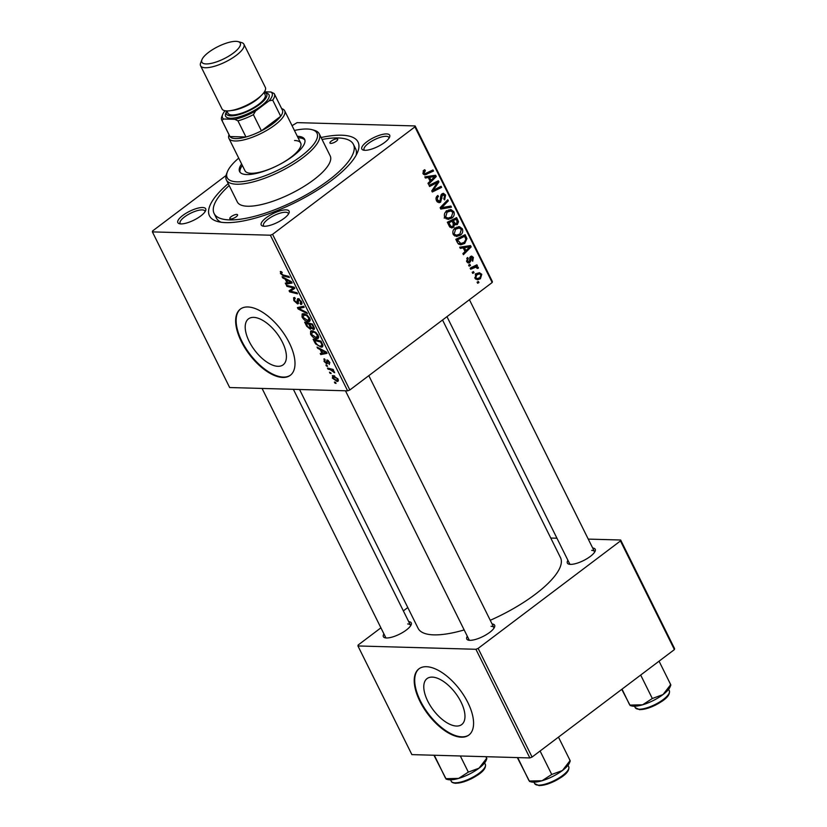 <?xml version="1.0" encoding="UTF-8"?>
<svg xmlns="http://www.w3.org/2000/svg" width="827" height="827" viewBox="0 0 827 827"><rect width="100%" height="100%" fill="white"/><g stroke="black" fill="none" stroke-linecap="round" stroke-linejoin="round"><path stroke-width="1.24" d="M456.525 726.044A28.79 13.956 -127 0 0 461.724 724.555A28.79 13.956 -127 0 0 458.52 697.543A28.79 13.956 -127 0 0 432.242 677.117A28.79 13.956 -127 0 0 427.032 678.605A28.79 13.956 -127 0 0 430.247 705.617A28.79 13.956 -127 0 0 456.525 726.044M461.394 737.188A41.474 20.106 -127 0 0 468.888 735.048A41.474 20.106 -127 0 0 464.267 696.127A41.474 20.106 -127 0 0 426.412 666.707A41.474 20.106 -127 0 0 418.917 668.847A41.474 20.106 -127 0 0 423.527 707.767A41.474 20.106 -127 0 0 461.394 737.188M419.155 668.671A41.474 20.106 -127 0 0 424.179 707.664A41.474 20.106 -127 0 0 461.88 736.826A41.474 20.106 -127 0 0 469.126 734.862M253.662 317.382A28.79 13.956 53 0 1 279.95 337.809A28.79 13.956 53 0 1 283.154 364.821A28.79 13.956 53 0 1 277.944 366.309A28.79 13.956 53 0 1 251.666 345.882A28.79 13.956 53 0 1 248.462 318.871A28.79 13.956 53 0 1 253.662 317.382M282.813 377.453A41.474 20.106 -127 0 0 290.308 375.303A41.474 20.106 -127 0 0 285.697 336.393A41.474 20.106 -127 0 0 247.831 306.972A41.474 20.106 -127 0 0 240.337 309.112A41.474 20.106 -127 0 0 244.957 348.022A41.474 20.106 -127 0 0 282.813 377.453M240.585 308.926A41.474 20.106 -127 0 0 245.598 347.919A41.474 20.106 -127 0 0 283.299 377.081A41.474 20.106 -127 0 0 290.546 375.117M386.612 133.922A15.548 4.921 153.6 0 1 389.61 137.065A15.548 4.921 153.6 0 1 379.293 145.821A15.548 4.921 153.6 0 1 364.893 150.318A15.548 4.921 153.6 0 1 363.353 150.111A15.548 4.921 153.6 0 1 367.86 141.066A15.548 4.921 153.6 0 1 386.612 133.922M389.01 138.181A13.821 4.373 -26.4 0 0 388.866 137.437A13.821 4.373 -26.4 0 0 386.126 136.3A13.821 4.373 -26.4 0 0 371.323 141.438A13.821 4.373 -26.4 0 0 364.097 149.739A13.821 4.373 -26.4 0 0 364.593 150.297M286.008 209.862A15.548 4.921 153.6 0 1 289.016 213.015A15.548 4.921 153.6 0 1 278.699 221.77A15.548 4.921 153.6 0 1 264.299 226.257A15.548 4.921 153.6 0 1 262.748 226.05A15.548 4.921 153.6 0 1 267.266 217.005A15.548 4.921 153.6 0 1 286.008 209.862M288.416 214.121A13.821 4.373 -26.4 0 0 288.261 213.387A13.821 4.373 -26.4 0 0 285.532 212.25A13.821 4.373 -26.4 0 0 270.729 217.387A13.821 4.373 -26.4 0 0 263.503 225.678A13.821 4.373 -26.4 0 0 263.999 226.247M202.625 207.515A15.548 4.921 153.6 0 1 205.623 210.668A15.548 4.921 153.6 0 1 195.306 219.424A15.548 4.921 153.6 0 1 180.906 223.91A15.548 4.921 153.6 0 1 179.366 223.703A15.548 4.921 153.6 0 1 183.873 214.658A15.548 4.921 153.6 0 1 202.625 207.515M205.024 211.774A13.821 4.373 -26.4 0 0 204.879 211.04A13.821 4.373 -26.4 0 0 202.139 209.903A13.821 4.373 -26.4 0 0 187.336 215.041A13.821 4.373 -26.4 0 0 180.11 223.331A13.821 4.373 -26.4 0 0 180.606 223.9M408.693 621.615A15.548 4.921 153.6 0 1 411.174 624.736A15.548 4.921 153.6 0 1 400.857 633.492A15.548 4.921 153.6 0 1 386.457 637.979A15.548 4.921 153.6 0 1 384.906 637.772A15.548 4.921 153.6 0 1 383.924 633.906M410.574 625.843A13.821 4.373 -26.4 0 0 410.419 625.109A13.821 4.373 -26.4 0 0 407.69 623.961M492.075 623.961A15.548 4.921 153.6 0 1 494.556 627.083A15.548 4.921 153.6 0 1 484.24 635.839A15.548 4.921 153.6 0 1 469.839 640.325A15.548 4.921 153.6 0 1 468.299 640.119A15.548 4.921 153.6 0 1 467.317 636.252M493.957 628.189A13.821 4.373 -26.4 0 0 493.812 627.455A13.821 4.373 -26.4 0 0 491.073 626.308M592.68 548.022A15.548 4.921 153.6 0 1 595.161 551.133A15.548 4.921 153.6 0 1 584.844 559.889A15.548 4.921 153.6 0 1 570.444 564.376A15.548 4.921 153.6 0 1 568.893 564.169A15.548 4.921 153.6 0 1 567.911 560.313M594.561 552.25A13.821 4.373 -26.4 0 0 594.406 551.506A13.821 4.373 -26.4 0 0 591.677 550.368M321.083 137.52A82.948 26.237 153.6 0 1 341.654 135.204A82.948 26.237 153.6 0 1 357.688 151.982A82.948 26.237 153.6 0 1 302.651 198.687A82.948 26.237 153.6 0 1 225.864 222.628A82.948 26.237 153.6 0 1 217.604 221.522A82.948 26.237 153.6 0 1 228.221 183.625M356.158 155.187A77.759 24.593 -26.4 0 0 355.6 148.746L353.408 144.343A77.759 24.593 -26.4 0 0 338.036 137.944A77.759 24.593 -26.4 0 0 322.044 139.453M299.55 389.507L418.111 628.324A79.485 25.141 -26.4 0 0 433.813 634.867A79.485 25.141 -26.4 0 0 464.174 629.926M469.126 266.16L468.599 265.085L469.922 264.402L470.46 265.498L469.126 266.16M472.713 273.365L472.176 272.3L473.499 271.607L474.036 272.703L472.713 273.365M453.217 234.392C452.39 231.756 453.031 229.668 455.108 228.107L459.554 226.701L462.334 228.79C463.182 231.498 462.52 233.627 460.339 235.178L456.525 236.512L453.217 234.392M458.975 226.65L458.447 226.67M460.298 248.358L459.719 247.201L470.532 245.598L471.183 246.901L463.43 254.685L462.903 253.61L465.032 251.522L463.223 247.873L460.298 248.358M449.371 226.36L447.335 222.236L456.638 217.604L458.509 221.76L457.3 224.624L454.54 224.758L453.465 227.332L451.635 227.932L449.371 226.36M440.791 209.066L440.119 207.701L447.779 199.762L448.317 200.837L441.742 207.649L450.891 206.037L451.47 207.184L440.791 209.066M423.9 170.197L424.716 169.711L425.357 170.693L424.106 173.029L425.047 173.691L432.976 169.948L433.513 171.034L424.82 174.962L423.083 173.701L423.9 170.197M429.575 186.478L429.037 185.403L438.362 180.782L438.92 181.909L433.214 190.262L441.091 186.282L441.628 187.367L432.314 191.998L431.756 190.872L437.442 182.509L429.575 186.478M226.05 175.5L152.602 230.95L152.395 231.891L229.658 387.532L347.64 390.851L270.377 235.209L272.579 234.33L349.842 389.972L492.179 282.524L414.916 126.882L415.123 125.942L492.385 281.583L492.179 282.524M272.579 234.33L414.916 126.882M425.378 178.012L424.799 176.854L435.612 175.252L436.263 176.554L428.51 184.338L427.983 183.263L430.112 181.185L428.303 177.526L425.378 178.012M436.542 200.816C435.571 198.583 435.994 196.805 437.824 195.472L438.455 196.464L437.349 197.674L437.566 200.134L440.016 201.157L440.667 196.454L441.918 193.849L443.396 193.311L445.588 195.038L444.626 199.886L443.82 199.018L444.575 195.741L442.497 194.872L440.626 202.16L439.034 202.718L436.542 200.816M436.873 201.385L440.016 201.157M441.246 194.552L443.231 194.614L441.08 194.841M444.73 217.305C443.913 214.679 444.544 212.58 446.632 211.019L451.066 209.613L453.858 211.702C454.695 214.41 454.033 216.54 451.862 218.09L448.048 219.424L444.73 217.305M450.488 209.562L449.971 209.582M467.524 257.466L468.278 258.365L467.503 261.053L469.136 261.745L470.522 256.484L471.659 256.081L473.375 257.404L472.724 261.239L472.083 260.257L472.589 257.931L471.183 257.445L470.584 261.384L468.661 263.131L466.707 261.58L467.524 257.466M466.883 261.901L469.136 261.745M469.891 257.228L471.7 257.28L469.798 257.414M457.321 242.373L455.811 239.323L465.115 234.692L466.935 238.641L464.712 243.438L460.711 244.833L458.344 243.862L457.321 242.373M474.987 278.254L476.176 273.871L479.36 272.693L481.769 274.295L480.435 278.73L477.406 279.826L474.987 278.254M473.489 266.49L478.264 267.255L478.409 268.144L477.231 268.444L475.918 267.152L470.666 269.251L470.129 268.165L476.9 264.795L477.427 265.87L476.032 266.563L476.734 266.532M477.613 283.248L477.086 282.172L478.399 281.49L478.947 282.576L477.613 283.248M292.055 125.673L297.141 122.623L415.123 125.942M326.448 366.041L325.921 364.976L327.575 366.32L326.448 366.041L327.161 365.503M330.025 373.246L329.497 372.181L331.151 373.525L330.025 373.246L330.748 372.708M310.549 334.191L310.611 331.069L311.82 330.748L315.625 332.247L318.188 335.328L318.188 338.46L316.834 338.791C314.622 338.75 312.534 337.209 310.549 334.191L311.169 333.726M317.609 348.239L317.041 347.082L326.407 352.054L327.058 353.356L320.752 354.566L320.225 353.491L321.961 353.201L320.142 349.552L317.609 348.239L318.271 347.733M306.693 326.241L304.646 322.127L312.513 324.06L314.405 328.112L313.526 329.477L311.117 328.019L310.342 329.26L306.693 326.241L307.282 325.797M314.198 329.311L313.526 329.477L314.477 328.764M298.113 308.957L297.431 307.592L303.654 306.217L304.191 307.293L298.857 308.471L306.765 312.492L307.334 313.64L298.113 308.957L300.945 306.817M280.922 271.442L282.234 272.631L281.573 272.517L281.273 273.592L283.289 275.029L288.85 276.404L289.388 277.49L283.63 276.073L280.425 273.499L280.922 271.442L280.27 271.597M281.986 272.207L281.273 273.592M286.897 286.359L286.359 285.284L294.226 287.238L294.794 288.365L290.308 291.135L296.965 292.737L297.503 293.823L289.636 291.879L289.078 290.753L293.533 287.961L286.897 286.359L287.837 285.646M152.395 231.891L270.377 235.209M282.689 277.893L282.121 276.735L291.486 281.707L292.138 283.01L285.832 284.219L285.305 283.144L287.041 282.855L285.222 279.206L282.689 277.893L283.351 277.386M300.304 303.447L300.604 301.514L298.723 299.715L297.534 303.891L293.874 300.615L293.595 297.741L294.67 297.493L295.28 298.568L294.391 298.805L294.732 300.708L296.934 302.827L297.224 299.808L298.154 298.64L301.442 301.576C302.279 303.426 302.103 304.408 300.904 304.522L300.139 303.437L301.824 302.506M295.208 298.433L294.391 298.805M296.934 302.827L298.464 301.772M297.575 298.795L298.154 298.64M301.576 304.326L301.948 303.726M299.488 299.136L298.299 300.098M298.258 303.705L297.534 303.891L298.578 303.106M302.072 317.103L302.134 313.981L303.344 313.66L307.137 315.159L309.712 318.24L309.712 321.372L308.357 321.703C306.145 321.662 304.047 320.132 302.072 317.103L302.692 316.638M325.218 359.952L324.711 361.451L326.189 362.877L327.068 359.869L329.632 362.154L329.291 364.542L328.97 362.081L327.347 361.037L327.43 363.435L326.768 363.942L324.05 361.378L324.504 358.877L325.218 359.952L324.639 360.076L325.094 359.735M326.189 362.877L327.347 362.03M328.67 363.466L329.88 362.733M323.833 359.042L324.504 358.877M314.642 342.254L313.133 339.215L320.99 341.148L322.819 345.014L322.499 346.885L321.176 347.206L315.625 343.908L314.642 342.254L315.232 341.809M332.32 378.053L333.095 375.572L338.016 379.045L337.127 381.474L332.32 378.053L332.805 377.691M332.268 375.778L333.095 375.572M338.057 381.247L337.127 381.474L338.398 380.513M327.988 369.131L327.451 368.046L333.167 369.452L333.705 370.537L332.516 370.238L334.687 372.719L330.283 369.731L327.988 369.131L328.929 368.418M334.935 383.128L334.397 382.064L335.514 382.312L336.051 383.408L334.935 383.128L335.648 382.581M229.172 185.548A77.759 24.593 -26.4 0 0 214.11 213.49L216.292 217.894A77.759 24.593 -26.4 0 0 221.088 222.236M380.906 627.838L358.143 645.019L357.936 645.959L411.877 754.617L529.859 757.935L475.918 649.278L478.13 648.399L532.071 757.056L674.398 649.598L620.457 540.951L620.663 540.01L674.605 648.668L674.398 649.598M478.13 648.399L620.457 540.951M550.772 538.046L556.943 538.212M588.245 539.101L620.663 540.01M403.359 610.884L407.794 607.545M357.936 645.959L475.918 649.278M490.256 620.291A79.485 25.141 -26.4 0 0 560.499 557.646L442.538 319.997M532.071 757.056L529.859 757.935M262.076 388.442L385.661 637.4A13.821 4.373 -26.4 0 0 386.157 637.968M446.962 316.658L569.648 563.797A13.821 4.373 -26.4 0 0 570.144 564.365M345.469 390.789L469.043 639.747A13.821 4.373 -26.4 0 0 469.54 640.315M349.842 389.972L347.64 390.851M294.567 287.92L290.308 291.135M290.556 291.187L289.636 291.879M294.371 288.065L294.112 287.527M294.309 287.382L293.533 287.961M291.517 281.769L290.97 282.183L286.338 279.815L287.786 282.731L285.832 284.219M287.62 282.41L287.041 282.855M285.863 278.72L285.222 279.206M286.99 279.319L286.338 279.815M287.786 282.731L290.97 282.183M284.581 275.35L283.63 276.073M281.087 273.003L280.425 273.499M294.484 300.149L293.874 300.615M298.661 298.723L297.224 299.808M301.969 303.581L300.749 304.512M301.173 301.08L300.604 301.514M301.1 306.776L298.857 308.471M310.228 320.287L308.357 321.703M307.613 315.542L302.961 314.942L304.46 313.815M304.894 313.94L302.93 317.206L307.902 320.638L310.156 319.418M309.443 317.754L308.874 318.178L307.024 315.986M307.902 320.638L308.874 318.178M312.72 324.473L309.68 324.308L311.696 327.792L312.968 328.412L314.239 327.626M310.632 323.595L309.68 324.308M313.619 326.303L313.04 326.748L312.13 324.918M312.968 328.412L313.04 326.748M309.712 323.367L308.76 324.081L306.104 323.429L307.654 326.489L309.825 328.195L311.272 327.306M307.055 322.716L306.104 323.429M310.466 325.91L309.887 326.355L308.76 324.081M309.825 328.195L309.887 326.355M328.35 360.458L327.709 360.944M326.489 361.657L327.347 361.037M322.737 353.067L320.752 354.566M322.54 352.757L321.961 353.201M320.783 349.066L320.142 349.552M324.039 351.64L321.258 350.162L322.706 353.077L325.89 352.529L324.039 351.64L324.691 351.144M321.91 349.666L321.258 350.162M326.438 352.116L325.89 352.529M322.954 345.851L321.176 347.206M316.183 343.484L315.625 343.908M321.196 341.561L320.607 341.996L314.591 340.517L315.263 341.892C316.855 344.725 318.664 346.141 320.69 346.131L322.83 345.045M315.532 339.804L314.591 340.517M322.592 344.404L321.93 344.9L320.607 341.996M320.69 346.131L321.93 344.9M318.715 337.375L316.834 338.791M316.09 332.63L311.438 332.03L312.947 330.903M313.371 331.027L311.407 334.294L316.39 337.726L318.633 336.506M317.93 334.832L317.361 335.266L315.5 333.074M316.39 337.726L317.361 335.266M337.798 378.642L332.981 376.802L334.325 375.789M334.666 375.913L332.961 378.084L336.599 380.41L338.233 379.552M336.599 380.41L337.354 378.983M333.271 369.669L332.516 370.238M334.377 371.757L333.684 372.274M436.242 181.837L438.92 181.909M432.18 190.231L433.214 190.262M439.034 187.295L441.628 187.367M435.012 182.447L437.442 182.509M431.942 175.789L432.232 176.378M434.868 176.513L436.263 176.554M425.088 177.443L428.303 177.526M429.647 180.245L431.022 180.286L434.94 176.451L430.939 176.337L425.678 177.454M434.94 176.451L429.575 177.371L431.022 180.286M425.585 177.257L429.575 177.371M423.403 170.641L425.357 170.693M423.062 171.106L424.582 171.148M422.814 172.988L424.106 173.029M430.95 170.962L433.513 171.034M424.024 173.66L423.279 174.032M423.517 174.342L426.701 174.435M436.821 196.412L438.455 196.464M436.666 196.619L438.176 196.661M436.129 197.643L437.349 197.674M436.242 200.103L437.566 200.134M444.058 194.986L445.588 195.038M440.75 195.813L441.938 195.844M437.462 202.077L440.626 202.16M446.776 200.796L448.317 200.837M440.212 207.608L441.742 207.649M447.252 206.657L451.47 207.184M447.469 207.07L440.419 208.321M448.42 209.975L449.412 210.864M452.307 211.66L453.858 211.702M449.154 218.008L451.862 218.09M447.696 218.09L446.218 218.917M444.45 216.602L448.151 218.111L451.418 216.953L452.855 212.405L450.839 210.937L446.301 210.771M450.839 210.937L447.118 212.125L445.753 216.643M445.536 212.074L447.118 212.125M457.29 221.729L458.509 221.76M453.62 224.52L457.3 224.624M453.651 224.737L454.54 224.758M450.002 227.239L453.465 227.332M453.527 219.155L456.09 219.227L453.186 220.675L455.677 223.962L453.413 223.9M450.622 220.602L453.186 220.675M453.382 223.828L456.731 223.579L456.99 221.057L456.09 219.227M452.1 221.212L448.958 222.783L450.519 225.802L451.842 226.619L452.958 226.247L453.217 223.476L452.1 221.212L449.537 221.14M447.583 222.742L448.958 222.783M449.082 225.761L450.519 225.802M466.707 258.313L468.278 258.365M466.469 261.022L467.503 261.053M472.062 257.362L473.375 257.404M469.653 257.9L470.739 257.931M469.467 261.353L470.584 261.384M467.544 262.697L469.736 262.759M466.862 246.136L467.152 246.725M469.788 246.859L471.183 246.901M460.008 247.79L463.223 247.873M464.567 250.591L465.942 250.633L469.86 246.797L465.859 246.684L460.598 247.8M469.86 246.797L464.495 247.718L465.942 250.633M460.505 247.604L464.495 247.718M465.663 238.61L466.935 238.641M462.231 243.365L464.712 243.438M460.422 243.531L458.923 244.337M464.567 236.315L457.434 239.871L460.887 243.541L464.236 242.332L465.87 239.323L464.567 236.315L462.004 236.243M456.059 239.83L457.434 239.871M456.742 241.205L458.117 241.236M456.907 227.063L457.889 227.952M460.784 228.738L462.334 228.79M457.641 235.095L460.339 235.178M456.173 235.178L454.695 236.005M452.938 233.69L456.628 235.188L459.905 234.031L461.332 229.492L459.316 228.025L454.788 227.859M459.316 228.025L455.605 229.213L454.24 233.731M454.013 229.162L455.605 229.213M477.107 273.272L477.572 273.83M480.518 274.264L481.769 274.295M476.507 278.554L480.435 278.73M476.435 278.616L475.649 279.133M480.973 274.833L479.443 273.882L476.797 274.864L475.763 277.686L477.241 278.575L479.908 277.655L480.973 274.833M475.246 274.822L476.797 274.864M474.76 277.655L475.763 277.686M472.351 272.652L474.036 272.703M474.863 265.798L477.427 265.87M473.437 266.511L474.243 267.1M476.331 267.204L478.264 267.255M477.251 268.113L478.409 268.144M468.775 265.446L470.46 265.498M477.262 282.534L478.947 282.576M230.681 218.979A4.321 1.365 -26.4 0 0 235.313 217.377A4.321 1.365 -26.4 0 0 237.566 214.782A4.321 1.365 -26.4 0 0 236.718 214.431A4.321 1.365 -26.4 0 0 232.087 216.033A4.321 1.365 -26.4 0 0 229.834 218.628A4.321 1.365 -26.4 0 0 230.681 218.979M330.8 143.402A4.321 1.365 -26.4 0 0 335.431 141.799A4.321 1.365 -26.4 0 0 337.685 139.205A4.321 1.365 -26.4 0 0 336.837 138.853A4.321 1.365 -26.4 0 0 332.206 140.456A4.321 1.365 -26.4 0 0 329.952 143.05A4.321 1.365 -26.4 0 0 330.8 143.402M241.608 163.963A36.285 11.475 -26.4 0 0 239.592 171.561A36.285 11.475 -26.4 0 0 246.766 174.549A36.285 11.475 -26.4 0 0 285.635 161.058A36.285 11.475 -26.4 0 0 304.605 139.287A36.285 11.475 -26.4 0 0 297.431 136.3A36.285 11.475 -26.4 0 0 297.327 136.3M304.884 140.063A36.285 11.475 -26.4 0 0 298.154 137.768A36.285 11.475 -26.4 0 0 298.061 137.768M238.714 158.122A50.116 15.847 -26.4 0 0 227.425 171.696A50.116 15.847 -26.4 0 0 237.122 181.826A50.116 15.847 -26.4 0 0 297.524 158.825A50.116 15.847 -26.4 0 0 312.068 129.684A50.116 15.847 -26.4 0 0 307.075 129.012A50.116 15.847 -26.4 0 0 294.433 130.459M312.068 129.684L314.167 130.263A51.843 16.395 153.6 0 1 319.263 133.84A51.843 16.395 153.6 0 1 292.158 164.945A51.843 16.395 153.6 0 1 236.636 184.214A51.843 16.395 153.6 0 1 226.391 179.945A51.843 16.395 153.6 0 1 226.619 173.722L227.425 171.696M226.391 179.945L237.328 201.964A51.843 16.395 -26.4 0 0 247.573 206.233A51.843 16.395 -26.4 0 0 303.095 186.974A51.843 16.395 -26.4 0 0 330.19 155.869L319.263 133.84M214.11 213.49A77.759 24.593 -26.4 0 0 229.482 219.889A77.759 24.593 -26.4 0 0 312.761 190.996A77.759 24.593 -26.4 0 0 353.408 144.343M294.536 140.497A31.106 9.841 153.6 0 1 300.687 143.061A31.106 9.841 153.6 0 1 284.426 161.72A31.106 9.841 153.6 0 1 251.119 173.288A31.106 9.841 153.6 0 1 244.968 170.724L228.934 138.419A31.106 9.841 153.6 0 1 229.038 134.76M242.342 165.431A36.285 11.475 -26.4 0 0 240.037 172.254M446.073 779.086L447.634 779.52A22.805 7.216 -26.4 0 0 449.909 779.82A22.805 7.216 -26.4 0 0 458.634 778.403L445.949 778.683L433.937 755.237M434.351 755.309L445.443 778.031M468.34 772.118L458.634 778.403A22.805 7.216 -26.4 0 0 479.019 768.18L468.34 772.118L460.329 755.981M485.956 756.705L486.721 758.235L479.019 768.18A22.805 7.216 -26.4 0 0 486.152 760.395L486.855 758.638M486.214 757.584L486.721 758.235M558.514 737.219L570.113 760.582L562.412 770.526L551.733 774.465L542.026 780.75L529.342 781.029L517.33 757.584M569.596 759.93L570.113 760.582M517.743 757.656L528.825 780.378M540.134 751.092L551.733 774.465M529.466 781.432L531.027 781.866A22.805 7.216 -26.4 0 0 542.026 780.75A22.805 7.216 -26.4 0 0 562.412 770.526A22.805 7.216 153.6 0 0 569.545 762.742L570.248 760.985M659.109 661.269L670.707 684.642L663.006 694.577L652.327 698.515L642.62 704.8L629.936 705.09L621.749 689.346M670.201 683.981L670.707 684.642M622.028 689.139L629.43 704.428M640.729 675.152L652.327 698.515M630.06 705.493L631.621 705.927A22.805 7.216 -26.4 0 0 642.62 704.8A22.805 7.216 -26.4 0 0 663.006 694.577A22.805 7.216 153.6 0 0 670.139 686.803L670.842 685.045M225.078 110.746A27.653 8.746 -26.4 0 0 222.67 114.477A27.653 8.746 -26.4 0 0 223.652 119.005L221.956 120.401A29.379 9.293 153.6 0 1 221.729 120.029L229.751 136.186A29.379 9.293 -26.4 0 0 229.968 136.558L245.97 137.003A29.379 9.293 -26.4 0 0 261.415 130.831A29.379 9.293 -26.4 0 0 273.055 123.595A29.379 9.293 -26.4 0 0 280.704 116.256A29.379 9.293 -26.4 0 0 282.369 110.063L274.357 93.906A29.379 9.293 153.6 0 1 272.693 100.108L269.033 100.853A27.653 8.746 -26.4 0 0 270.977 92.004L264.444 91.818M281.666 108.626A31.106 9.841 153.6 0 1 284.653 110.756A31.106 9.841 153.6 0 1 274.791 125.094A31.106 9.841 153.6 0 1 246.818 139.091A31.106 9.841 153.6 0 1 228.934 138.419M221.956 120.401L229.968 136.558A29.379 9.293 -26.4 0 0 245.97 137.003L237.949 120.856L234.785 119.315A27.653 8.746 -26.4 0 0 255.595 110.994L253.393 114.674L261.415 130.831L280.704 116.256L272.693 100.108M255.595 110.994L269.033 100.853M270.977 92.004L274.14 93.534A29.379 9.293 153.6 0 1 274.357 93.906M223.652 119.005L234.785 119.315M253.393 114.674A29.379 9.293 153.6 0 1 237.949 120.856M221.729 120.029A29.379 9.293 153.6 0 1 221.863 116.514L222.67 114.477M236.036 41.35A21.43 6.781 -26.4 0 0 216.198 47.532A21.43 6.781 -26.4 0 0 201.974 59.596A21.43 6.781 -26.4 0 0 206.119 63.937A21.43 6.781 -26.4 0 0 231.942 54.096A21.43 6.781 -26.4 0 0 238.166 41.639A21.43 6.781 -26.4 0 0 236.036 41.35M238.166 41.639L241.536 42.559A24.19 7.65 153.6 0 1 243.913 44.234A24.19 7.65 153.6 0 1 231.26 58.748A24.19 7.65 153.6 0 1 205.354 67.742A24.19 7.65 153.6 0 1 200.568 65.746A24.19 7.65 153.6 0 1 200.682 62.842L201.974 59.596M226.753 110.911A22.463 7.102 -26.4 0 0 226.567 111.325A22.463 7.102 -26.4 0 0 230.909 115.873A22.463 7.102 -26.4 0 0 257.983 105.556A22.463 7.102 -26.4 0 0 264.506 92.49A22.463 7.102 -26.4 0 0 264.051 92.386M264.506 92.49L266.614 93.079A24.19 7.65 153.6 0 1 259.585 107.148A24.19 7.65 153.6 0 1 230.433 118.251A24.19 7.65 153.6 0 1 225.75 113.361L226.567 111.325M263.999 92.469L265.157 94.816A20.737 6.554 153.6 0 1 254.323 107.252A20.737 6.554 153.6 0 1 232.108 114.963A20.737 6.554 153.6 0 1 228.014 113.258L226.846 110.911M243.913 44.234L265.343 87.404A24.19 7.65 153.6 0 1 252.69 101.917A24.19 7.65 153.6 0 1 226.784 110.911A24.19 7.65 153.6 0 1 221.998 108.916L200.568 65.746M294.743 288.261L292.851 289.688M294.681 288.147L291.404 290.628M292.686 286.855L291.714 287.579M289.77 280.798L289.119 281.294M298.309 300.366L297.358 301.08M302.868 306.383L300.511 308.161M321.972 343.112L321.383 343.556M331.276 368.987L330.283 369.731M435.157 185.672L436.429 185.713M433.358 188.422L434.588 188.463M432.645 183.615L435.281 183.687M428.789 176.792L432.79 176.906M440.698 198.315L441.98 198.356M442.166 205.582L443.779 205.623M456.566 220.199L457.941 220.23M452.669 222.37L454.044 222.411M448.575 224.748L449.95 224.779M469.622 259.192L470.635 259.223M463.709 247.139L467.71 247.252M465.012 237.215L466.387 237.256M470.739 267.865L473.385 267.938M485.325 764.344C486.131 767.652 483.63 771.198 477.81 775.013L471.287 778.817L464.123 781.773L455.729 783.303C452.927 782.973 451.449 782.28 451.273 781.246A19.011 6.016 -26.4 0 0 455.036 782.818A19.011 6.016 -26.4 0 0 475.391 775.747A19.011 6.016 -26.4 0 0 485.325 764.344L484.622 762.928M484.942 767.26A17.967 5.686 153.6 0 1 473.468 777.618A17.967 5.686 153.6 0 1 456.194 783.148M538.429 785.164A19.011 6.016 -26.4 0 0 558.783 778.093A19.011 6.016 -26.4 0 0 568.718 766.691C569.514 769.999 567.012 773.545 561.202 777.359L554.669 781.164L547.515 784.12L539.121 785.65L534.666 783.593A19.011 6.016 -26.4 0 0 538.429 785.164M568.335 769.606A17.967 5.686 153.6 0 1 556.85 779.964A17.967 5.686 153.6 0 1 539.586 785.495M639.023 709.215A19.011 6.016 -26.4 0 0 659.377 702.154A19.011 6.016 -26.4 0 0 669.312 690.752C670.118 694.049 667.606 697.606 661.796 701.41L655.273 705.224L648.11 708.17L639.716 709.711L635.26 707.654A19.011 6.016 -26.4 0 0 639.023 709.215M668.929 693.667A17.967 5.686 153.6 0 1 657.455 704.025A17.967 5.686 153.6 0 1 640.181 709.556M261.032 95.746A20.737 6.554 153.6 0 1 231.25 110.529M281.232 272.6L281.914 272.083M294.515 298.692L295.105 298.247M297.275 302.734L298.475 301.834M298.433 299.787L299.384 299.074M326.417 362.805L327.358 362.092M425.047 173.691L423.052 173.629M448.151 218.111L444.151 217.997M451.842 226.619L449.485 226.557M460.887 243.541L457.982 243.458M456.628 235.188L453.661 235.106M479.443 273.882L475.453 273.768M477.241 278.575L475.132 278.513M475.918 267.152L471.917 267.038M451.273 781.246L450.57 779.83M293.378 389.331L410.419 625.109M493.812 627.455L368.811 375.654M568.718 766.691L568.015 765.275M534.666 783.593L533.963 782.177M469.416 299.705L594.406 551.506M669.312 690.752L668.609 689.325M635.26 707.654L634.557 706.227M284.653 110.756L300.687 143.061"/></g></svg>
